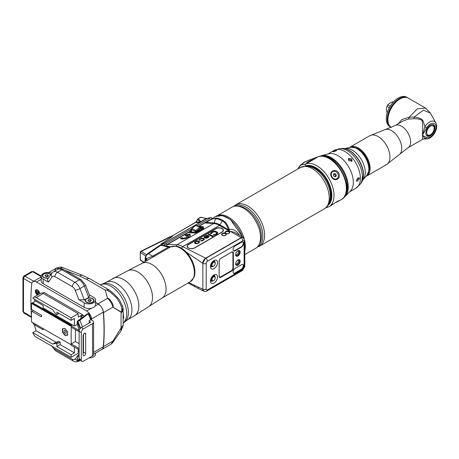 <?xml version="1.0" encoding="UTF-8"?>
<svg xmlns="http://www.w3.org/2000/svg" width="459" height="459" viewBox="0 0 459 459"><rect width="100%" height="100%" fill="white"/><g stroke="black" fill="none" stroke-linecap="round" stroke-linejoin="round"><path stroke-width="0.69" d="M312.229 166.669A21.711 12.536 -120 0 0 308.494 166.244M330.91 199.022A21.711 12.536 60 0 1 329.407 202.471M330.555 200.325A21.309 12.301 60 0 1 330.228 200.99M314.599 158.86L309.561 161.769L306.595 162.859L310.141 160.639L314.599 158.86L318.253 156.748A1.538 1.251 70.2 0 1 318.414 156.674C335.059 149.577 357.607 191.3 341.312 199.613A24.39 14.08 -120 0 0 341.926 172.555A24.39 14.08 -120 0 0 318.253 156.748L310.468 159.548A1.538 0.964 -112.7 0 1 310.559 159.497A1.538 0.964 -112.7 0 1 310.588 159.485M334.978 202.901L338.771 201.076L339.356 200.543L337.256 201.432C331.197 205.512 329.637 206.412 332.574 204.135M337.256 179.194C342.248 176.29 337.583 168.218 332.574 171.087C328.082 173.697 332.746 181.775 337.256 179.194M307.771 166.135A22.078 12.749 60 0 1 315.683 168.218A22.078 12.749 60 0 1 329.235 185.115A22.078 12.749 60 0 1 329.143 203.153M327.824 205.563A22.852 13.191 -120 0 0 327.33 180.037A22.852 13.191 -120 0 0 305.505 165.877A1.538 1.251 -109.8 0 1 305.906 163.874L301.546 164.804L299.939 165.676L297.604 169.124M298.843 168.407A5.112 4.739 168 0 1 301.546 164.804L304.443 162.061L299.939 165.676M310.812 159.422A1.538 1.251 70.2 0 0 310.634 159.468L310.634 159.468A1.538 1.251 70.2 0 0 310.468 159.548L304.443 162.061A1.538 0.964 -112.7 0 1 304.535 162.016L304.535 162.016A1.538 0.964 -112.7 0 1 304.638 161.981M310.186 166.273A21.309 12.301 60 0 1 310.927 166.324M332.574 171.752L332.574 171.752A4.108 3.356 60 0 0 331.719 176.985A4.108 3.356 60 0 0 336.682 178.867L336.883 178.746A4.108 3.356 -120 0 1 331.926 176.864A4.108 3.356 -120 0 1 332.775 171.632L332.775 171.632A4.108 3.356 -120 0 1 337.738 173.513A4.108 3.356 -120 0 1 336.883 178.746L336.682 178.867M335.477 173.789L333.94 173.645L333.297 175.045L334.186 176.589L335.718 176.726L336.367 175.332L335.477 173.789L334.554 174.322L333.67 174.242M336.367 175.332L335.443 175.866L334.554 174.322M335.07 176.669L335.443 175.866M176.084 246.099A2.054 1.566 -86.4 0 1 176.996 244.727L213.733 223.516L205.139 222.976L206.189 222.649L209.803 219.804L215.948 218.088A23.879 13.787 60 0 1 222.816 220.366C225.742 221.961 227.859 224.967 229.167 229.38L229.357 231.055L234.314 232.254L243.264 237.418A4.108 2.37 -60 0 1 243.907 238.169M239.437 235.209A4.108 0.602 156 0 1 239.489 235.18C236.385 230.665 232.948 228.731 229.167 229.38L228.312 229.684A1.027 0.465 -15.6 0 1 229.184 229.454M244.119 241.48A1.744 1.01 120 0 0 242.886 240.768L207.445 261.228A1.744 1.01 120 0 0 206.211 263.368L206.211 289.193A1.744 1.01 120 0 0 207.445 289.904L242.886 269.444A1.744 1.01 120 0 0 244.119 267.304L244.119 241.48A2.364 1.366 -0 0 0 244.808 240.516L243.264 237.67A4.108 2.37 120 0 0 241.21 237.877L241.067 237.791A4.108 2.37 -60 0 1 243.121 237.59A4.108 2.37 -60 0 1 243.195 237.63M241.067 237.791L205.632 258.251A4.108 2.37 -60 0 0 202.723 263.282L186.124 252.02M243.264 237.418A4.108 2.37 -60 0 0 241.21 237.624L205.632 258.165L202.723 263.196M188.798 282.624L202.723 289.193L203.653 291.121L204.094 291.253M202.723 289.193L202.723 289.107A4.108 2.37 -60 0 0 203.578 290.989A4.108 2.37 -60 0 0 203.653 291.029M198.041 218.805A0.511 0.298 60 0 1 198.403 218.599L200.812 217.342M210.411 217.686L206.275 218.49L200.646 217.302A0.511 0.298 -120 0 0 200.388 217.279A0.511 0.511 0 0 1 200.749 217.222L206.435 218.495M197.743 219.127L200.388 217.279M196.297 221.789L197.657 219.092L199.854 222.041A1.027 0.775 -36.1 0 1 200.577 221.571L201.157 221.789L199.814 222.552M191.374 228.903L165.424 243.89L162.102 244.251L161.499 243.798L172.257 236.534L173.043 235.484L196.297 221.817L199.963 222.116L206.378 218.404L207.107 218.352A0.511 0.298 -116 0 1 207.124 218.346M201.157 221.789L207.089 218.358A0.511 0.298 -116 0 1 207.107 218.352L210.847 217.681A0.511 0.356 -72.7 0 1 210.893 217.698M200.118 222.368L162.337 244.188L162.147 245.485L164.764 245.404A1.176 0.74 -70.9 0 1 165.424 243.89L167.254 244.4L188.747 231.99L188.282 232.587A0.511 0.39 93.6 0 0 188.362 232.524L195.477 232.977L203.205 228.203L203.205 227.343M189.297 231.629L188.747 231.99A0.511 0.339 -125.4 0 0 188.878 231.996M188.282 232.587L195.396 233.034L200.79 230.573L203.716 228.88L203.716 228.416A0.511 0.39 -86.4 0 1 203.572 228.462M181.494 248.216L182.757 246.638A20.024 11.561 -120 0 0 176.996 244.727L167.254 244.4A1.32 0.838 -71 0 0 166.514 246.11L164.764 245.404M180.513 238.221A5.135 1.503 -17.5 0 0 180.525 238.428A5.135 1.503 -17.5 0 0 185.878 238.319A5.135 1.503 -17.5 0 0 190.319 235.341A5.135 1.503 -17.5 0 0 189.056 234.79L190.324 234.056L185.011 234.997L186.331 236.362L187.605 235.628A3.081 0.901 -17.5 0 1 188.362 235.96A3.081 0.901 -17.5 0 1 185.694 237.745A3.081 0.901 -17.5 0 1 182.487 237.814A3.081 0.901 -17.5 0 1 182.475 237.687L180.513 238.221L180.634 238.611M200.79 230.573A0.511 0.298 60 0 1 200.279 229.896L203.205 227.325L203.205 228.203A0.511 0.298 60 0 0 203.716 228.88M195.396 233.034L202.614 226.706A0.511 0.39 93.6 0 1 203.205 226.907A0.511 0.298 180 0 1 203.205 227.325L202.614 226.706L198.896 226.471M170.834 246.781L166.996 246.231A1.348 0.975 -84.9 0 1 167.564 244.446L188.362 232.524L191.271 229.97M189.556 231.479L191.271 229.89M172.228 236.5L172.228 236.419A0.511 0.488 0 0 1 172.59 235.949M195.557 222.489A0.511 0.298 60 0 1 195.632 222.403L198.403 218.599L200.577 221.571M199.711 222.604A1.027 0.591 -120 0 1 199.562 222.621L199.963 222.116A1.027 0.516 -122.5 0 1 199.854 222.523M206.189 222.649L206.573 222.466A1.027 0.465 -129.9 0 1 206.63 222.047A1.027 0.465 -129.9 0 1 206.699 222.007M206.378 222.259L205.139 222.976L206.223 222.403M242.421 236.93A23.879 13.787 -120 0 0 215.478 216.528L206.16 222.449M205.632 258.165L182.757 246.638L219.488 225.432A1.027 0.591 120 0 0 220.004 224.887L228.312 229.684L229.357 231.055M194.559 247.998A4.366 2.519 180 0 1 189.802 248.548A4.366 2.519 180 0 1 187.106 246.219A4.366 2.519 180 0 1 188.385 244.435L215.977 228.507A4.366 2.519 180 0 1 220.733 227.957A4.366 2.519 180 0 1 223.43 230.286A4.366 2.519 180 0 1 222.15 232.07L194.559 247.998M187.111 246.345A4.366 2.519 180 0 1 188.385 244.687L188.431 244.664M221.927 228.634A4.366 2.519 180 0 1 223.424 230.412M187.955 247.711A4.108 2.37 180 0 1 187.352 246.477A4.108 2.37 180 0 1 187.358 246.368M223.16 230.441A4.108 2.37 180 0 1 223.16 230.544A4.108 2.37 180 0 1 222.466 231.864M216.149 228.657L188.557 244.584A4.108 2.37 0 0 0 187.352 246.265A4.108 2.37 0 0 0 189.888 248.457A4.108 2.37 0 0 0 194.364 247.94L221.961 232.007A4.108 2.37 0 0 0 223.16 230.332A4.108 2.37 0 0 0 220.624 228.14A4.108 2.37 0 0 0 216.149 228.657M210.859 233.912L213.096 231.984L215.231 231.812L216.883 233.189L215.219 234.469L212.97 235.128L214.399 235.26L216.86 234.153L217.796 232.874L215.954 231.393L213.911 231.193L210.939 232.702L210.52 233.579L210.859 233.912M208.179 234.188L212.494 236.678L213.102 236.328L208.788 233.838L208.179 234.188M208.679 235.593L206.424 235.415L204.089 236.867L204.244 237.521L205.638 236.081L207.887 235.84L204.794 237.837L205.649 238.192L207.261 238.003L209.172 236.58L209.109 235.983L208.007 235.433L205.144 236.024L204.014 237.257M203.825 238.399L201.57 238.215L199.235 239.667L199.39 240.321L200.784 238.881L203.033 238.64L203.618 239.259L203.377 239.822L200.491 240.958L202.287 240.872L204.14 239.701L204.381 239.139L203.825 238.399L201.111 238.456L199.539 239.368L199.16 240.057M196.05 241.193L194.536 242.277L194.507 242.822L195.276 243.545L197.1 243.763L199.378 242.553L199.556 241.813L199.154 241.302L197.387 240.843L196.05 241.193L194.478 242.582M210.641 233.086L210.538 233.591M210.939 232.702L210.641 233.166M211.456 232.294L210.939 232.782M212.546 231.663L211.456 232.38M213.246 231.37L212.546 231.749M213.911 231.193L213.246 231.451M214.766 231.124L213.911 231.279M215.374 231.198L214.766 231.21M215.954 231.393L215.374 231.284M217.331 232.185L215.954 231.474M217.669 232.524L217.331 232.271M217.784 232.925L217.669 232.604M213.699 234.71L213.062 235.163M214.095 234.801L213.699 234.796M214.64 234.698L214.095 234.882M215.219 234.469L214.64 234.778M216.309 233.838L215.219 234.555M216.705 233.505L216.309 233.924M216.883 233.189L216.705 233.591M208.788 233.838L208.254 234.228M213.028 236.368L208.788 233.918M209.109 235.983L208.679 235.679M209.218 236.385L209.109 236.069M208.07 235.943L204.869 237.877M205.953 237.888L208.409 236.282L207.835 237.435L206.47 237.905L205.77 237.699M208.472 236.454L207.835 237.349L205.953 237.802M204.255 238.783L203.825 238.479M204.364 239.185L204.255 238.869M201.099 240.608L200.589 240.986M201.495 240.694L201.099 240.688M202.046 240.591L201.495 240.78M202.987 240.155L202.046 240.677M203.377 239.822L202.987 240.235M203.618 239.259L203.532 239.713M196.624 240.964L196.05 241.273M196.957 240.877L196.624 241.05M197.387 240.843L196.957 240.964M197.904 240.86L197.387 240.929M198.787 241.09L197.904 240.946M199.154 241.302L198.787 241.176M198.827 242.237L198.374 242.897L196.888 243.442L195.511 243.069L195.293 242.157L196.75 241.314L198.546 241.652L198.77 242.484L197.313 243.322L195.878 243.195L195.236 242.404M196.372 231.761L195.155 232.22L190.359 231.915L190.359 231.302L191.271 230.504M200.508 227.394L201.036 227.056L201.036 227.67L196.458 231.686M195.419 232.202L200.956 227.423L200.956 227.79M190.663 231.938L195.155 232.22M190.714 232.036L190.359 231.302M190.33 235.599A5.135 1.503 -17.5 0 0 189.2 235.26L189.056 234.79M182.596 238.164L180.703 238.674M188.362 235.96L188.511 236.425A3.081 0.901 162.5 0 1 185.843 238.215A3.081 0.901 162.5 0 1 182.636 238.278L182.487 237.814M189.091 234.767L185.419 235.421M172.326 236.058L141.292 251.366A1.027 0.637 123.9 0 0 140.511 252.593L145.543 255.973M146.289 254.722L141.292 251.366A1.027 0.545 -116.4 0 0 140.833 251.285A1.027 1.027 0 0 0 140.276 252.071A1.027 0.683 -172.5 0 0 140.511 252.593A29.783 15.858 -116.4 0 0 140.511 259.886A1.027 0.493 173.6 0 1 140.27 259.616L140.276 252.071M144.011 262.232L140.511 259.886A1.027 0.637 123.9 0 0 140.718 260.356A1.027 1.027 0 0 1 140.27 259.616M244.148 238.445A23.736 13.707 60 0 0 216.883 215.879L231.915 207.198A23.736 13.707 -120 0 1 250.207 213.555A23.736 13.707 -120 0 1 260.569 237.446A23.736 13.707 60 0 1 255.652 248.313L244.808 254.573M244.808 241.21A23.736 13.707 60 0 1 245.318 246.248A23.736 13.707 60 0 1 244.808 250.7M215.087 276.743A3.236 1.87 120 0 0 214.433 275.532A3.236 1.87 120 0 0 213.125 275.538M210.549 279.996A3.236 1.87 120 0 0 211.197 281.132A3.236 1.87 120 0 0 212.706 281.028M213.98 274.918A5.003 2.892 -60 0 1 214.864 274.539A5.003 2.892 -60 0 1 217.491 277.494A5.003 2.892 -60 0 1 213.98 283.088A5.003 2.892 -60 0 1 210.555 282.004A5.003 2.892 -60 0 1 213.98 274.918M220.808 277.328L231.697 271.039A2.364 1.366 -60 0 0 233.373 268.148L233.373 253.052A2.364 1.366 -60 0 0 231.697 252.089L220.808 258.377A2.364 1.366 -60 0 0 219.138 261.269L219.138 276.364A2.364 1.366 -60 0 0 220.808 277.328L220.59 276.949L231.485 270.661L231.697 271.039M213.98 260.494A5.003 2.892 120 0 0 210.555 267.58A5.003 2.892 120 0 0 213.98 268.67A5.003 2.892 120 0 0 217.491 263.07A5.003 2.892 120 0 0 214.864 260.115A5.003 2.892 120 0 0 213.98 260.494M240.16 261.251A3.184 1.836 -60 0 1 237.911 265.153A3.184 1.836 -60 0 1 235.656 263.85A3.184 1.836 -60 0 1 237.911 259.955A3.184 1.836 -60 0 1 240.16 261.251M240.16 252.066A3.184 1.836 -60 0 1 237.911 255.967A3.184 1.836 -60 0 1 235.656 254.665A3.184 1.836 -60 0 1 237.911 250.769A3.184 1.836 -60 0 1 240.16 252.066M235.186 245.881A2.978 1.721 120 0 0 233.241 248.508A2.978 1.721 120 0 0 233.694 250.895A2.978 1.721 120 0 0 235.186 250.746L241.503 247.097A2.978 1.721 120 0 0 243.448 244.475A2.978 1.721 120 0 0 242.995 242.088A2.978 1.721 120 0 0 241.503 242.237L235.186 245.881M235.186 273.22A2.978 1.721 -60 0 1 233.694 273.369A2.978 1.721 -60 0 1 233.241 270.982A2.978 1.721 -60 0 1 235.186 268.354L241.503 264.705A2.978 1.721 -60 0 1 242.995 264.562A2.978 1.721 -60 0 1 243.448 266.949A2.978 1.721 -60 0 1 241.503 269.571L235.186 273.22L234.824 273.007A2.978 1.721 -60 0 1 233.528 273.243M220.527 276.915L220.59 276.949A2.054 1.188 -60 0 1 219.563 277.052A2.054 1.188 -60 0 1 219.138 276.111M219.138 275.819L219.213 261.188A2.261 1.302 120 0 1 220.808 258.417L231.336 252.341A2.261 1.302 120 0 1 232.466 252.226A2.261 1.302 120 0 1 232.937 253.265L233.373 253.052M231.485 252.215L231.485 252.215A2.054 1.188 -60 0 1 232.506 252.111A2.054 1.188 -60 0 1 232.937 253.052L232.925 253.047M219.213 275.859A2.261 1.302 120 0 0 219.677 276.892A2.261 1.302 120 0 0 220.808 276.783L231.336 270.701A2.261 1.302 120 0 0 232.937 267.936L232.937 253.265M233.373 268.148L232.937 267.936M232.925 268.142L232.937 268.148A2.054 1.188 -60 0 1 231.485 270.661L231.445 270.638M210.549 265.572A3.236 1.87 120 0 0 211.197 266.708A3.236 1.87 120 0 0 212.706 266.61M215.087 262.324A3.236 1.87 120 0 0 214.433 261.108A3.236 1.87 120 0 0 213.125 261.114M237.722 260.069A2.668 1.543 -60 0 1 238.881 260.029A2.668 1.543 -60 0 1 239.432 261.251A2.668 1.543 -60 0 1 238.267 263.942A2.668 1.543 -60 0 1 236.213 264.654A2.668 1.543 -60 0 1 235.668 263.627M237.722 250.884A2.668 1.543 -60 0 1 238.881 250.843A2.668 1.543 -60 0 1 239.432 252.066A2.668 1.543 -60 0 1 238.267 254.756A2.668 1.543 -60 0 1 236.213 255.468A2.668 1.543 -60 0 1 235.668 254.441M233.528 250.769A2.978 1.721 120 0 0 234.824 250.539L241.141 246.89A2.978 1.721 120 0 0 243.035 244.429A2.978 1.721 120 0 0 242.8 242.002M242.8 264.476A2.978 1.721 -60 0 1 243.035 266.903A2.978 1.721 -60 0 1 241.141 269.364L234.824 273.007M195.282 225.616A0.78 0.321 48.4 0 1 195.316 225.352L191.535 228.708A0.78 0.321 48.4 0 0 191.501 228.972A0.78 0.453 0 0 0 191.271 229.293A0.78 0.453 0 0 0 191.501 229.615A0.78 0.499 -65.5 0 1 191.856 228.731L195.637 225.375L199.613 227.188L195.832 230.544L191.856 228.731A0.78 0.321 48.4 0 0 191.535 228.708A0.78 0.78 0 0 0 191.271 229.293L191.271 231.904M195.316 225.352A0.78 0.321 48.4 0 1 195.637 225.375A0.78 0.499 114.5 0 1 196.159 225.226A0.78 0.78 0 0 0 195.316 225.352M200.365 227.429A0.78 0.499 114.5 0 0 199.613 227.188A0.78 0.321 -131.6 0 1 200.365 228.066L196.584 231.428A0.78 0.321 -131.6 0 0 195.832 230.544A0.78 0.499 -65.5 0 0 195.477 231.428L195.477 232.145M35.544 301.064L31.482 303.41L31.482 308.861L31.987 309.745L40.92 314.903A1.027 0.591 -120 0 1 41.591 315.803A1.027 0.591 -120 0 1 41.43 316.63A1.027 0.591 -120 0 1 40.92 316.578L31.987 311.42L33.438 310.582M34.804 299.377A51.351 29.646 -120 0 0 34.459 300.438L43.169 305.464L43.169 307.983L74.398 326.01L77.451 324.249M32.566 302.785L71.908 325.494L71.179 325.913L79.074 330.469M82.459 315.614L82.459 314.65L78.242 317.083L78.242 313.686L71.128 317.794L71.128 320.353L74.398 318.466L74.398 326.01M74.398 347.056L74.398 352.845L71.128 354.732L71.128 357.286L78.242 353.178L78.242 349.781L78.678 349.529M31.987 311.42L31.482 311.713L31.482 321.862L71.179 344.784L71.179 345.202L79.114 349.781M31.482 317.031A218.691 126.265 60 0 1 31.625 284.333A6.931 4.005 60 0 1 33.042 281.694A6.931 4.005 60 0 1 36.508 282.038L86.653 310.99A6.931 4.005 60 0 1 91.53 318.919A218.691 126.265 60 0 1 91.628 320.152L90.888 319.722M84.473 316.021L83.108 315.235L80.933 316.492L82.609 317.462M79.114 351.502L78.242 350.997M34.597 325.351A6.931 4.005 60 0 1 32.669 322.545M39.681 293.84A3.081 1.779 -120 0 0 39.686 293.726A3.081 1.779 -120 0 0 38.338 290.627A3.081 1.779 -120 0 0 35.968 289.801A3.081 1.779 -120 0 0 35.326 291.213A3.081 1.779 -120 0 0 37.604 295.039M82.459 314.65L43.834 292.349L42.469 293.135M91.628 320.152L92.552 320.686A3.592 2.077 0 0 1 93.602 322.155L93.602 354.434A3.592 2.077 180 0 1 92.552 355.903L83.475 361.147A3.081 1.779 120 0 1 81.931 361.296A3.081 1.779 120 0 1 81.295 359.885L81.295 332.637L79.114 331.375A3.081 1.779 -60 0 1 81.295 327.606L90.371 322.361A0.511 0.298 180 0 0 90.371 321.943L90.371 322.361M81.295 332.637A3.081 1.779 120 0 1 83.475 328.862L92.552 323.618A3.592 2.077 0 0 0 93.602 322.155M89.224 321.283L90.371 321.943M93.602 354.182L101.881 349.402A6.931 4.005 -120 0 0 103.292 346.769A218.691 126.265 -120 0 0 103.292 312.126L91.53 318.919M86.051 298.947L86.998 298.402A4.418 2.547 180 0 1 92.959 298.798A4.418 2.547 180 0 1 92.729 302.257A4.418 2.547 180 0 1 86.487 302.257A4.418 2.547 180 0 1 86.051 298.947L84.347 299.934L78.868 299.704L84.163 302.762A6.673 3.856 0 0 0 91.439 303.6A6.673 3.856 0 0 0 95.558 300.037L95.558 304.65A6.673 3.856 180 0 1 95.024 306.159L98.415 304.202A6.931 4.005 60 0 1 103.292 312.126M98.415 304.202L95.558 302.55M43.135 283.685A6.673 3.856 180 0 1 41.178 280.96L41.178 276.352A6.673 3.856 0 0 0 43.135 279.078L43.135 283.685L84.163 307.375A6.673 3.856 180 0 0 91.496 308.196A6.673 3.856 180 0 0 95.024 306.159M101.353 349.706A7.7 4.447 -120 0 0 101.938 349.46A7.7 4.447 -120 0 0 103.51 346.516A218.949 126.409 60 0 0 103.51 312.625A7.7 4.447 -120 0 0 98.088 303.801L95.558 302.338M95.558 353.057L95.558 354.124A6.673 3.856 180 0 1 88.96 357.974M52.492 346.528A4.619 2.668 -120 0 0 54.925 349.19L72.373 359.259A4.619 2.668 -120 0 0 75.201 359.007L79.091 353.918M122.559 306.325L122.576 306.314A22.336 12.898 60 0 1 122.587 306.36L123.723 318.242M122.042 304.954L122.576 306.314M108.875 289.784L105.295 290.151C106.654 289.147 110.499 291.826 116.827 298.195C121.165 304.426 122.662 309.045 121.314 312.051L112.948 307.174C111.835 303.428 110.028 300.49 107.526 298.35L105.295 290.151L86.321 279.192A7.189 4.148 120 0 1 89.912 278.837L108.863 289.772M108.846 289.767L114.325 294.144C117.372 297.931 119.742 298.189 123.11 308.465L121.084 312.223L112.948 307.174L103.51 312.625M123.121 308.534L121.325 312.137M121.153 327.37A7.189 3.815 7.4 0 0 123.201 325.127L121.084 327.892L111.061 344.193L112.662 342.735L112.948 341.071L121.084 327.892L121.084 312.223A3.081 2.456 -58.7 0 0 121.147 312.103M121.325 327.686L123.132 325.638M121.147 327.927L120.969 330.979L123.144 325.569M170.679 246.862A2.054 1.675 62.9 0 0 170.582 246.902L169.646 247.017A7.464 4.309 -120 0 1 169.216 246.931L161.482 245.037L159.537 245.485L160.908 245.249L168.436 247.103L152.692 256.197L154.781 256.03L141.9 263.449A20.024 11.561 -120 0 1 157.334 268.819A20.024 11.561 -120 0 1 166.078 288.969A20.024 11.561 60 0 1 161.929 298.138L148.756 306.595A20.793 12.003 60 0 0 152.508 297.426A20.793 12.003 -120 0 0 143.799 276.897A20.793 12.003 -120 0 0 127.992 270.632L105.909 282.451A21.567 12.45 -120 0 1 122.53 288.229A21.567 12.45 -120 0 1 131.945 309.934A21.567 12.45 60 0 1 127.476 319.808L123.448 322.929M169.216 246.931A2.054 1.469 103.8 0 0 168.436 247.103A7.189 4.148 -120 0 0 170.524 246.936A20.024 11.561 60 0 1 185.849 252.668A20.024 11.561 60 0 1 194.398 272.617A20.024 11.561 60 0 1 190.25 281.786L194.008 277.311A19.748 11.4 -120 0 0 190.835 258.325A19.748 11.4 -120 0 0 175.981 246.081L170.582 246.902A2.054 1.675 62.9 0 0 170.524 246.936L154.781 256.03M161.688 245.077A2.054 1.469 103.8 0 0 160.908 245.249L148.538 253.718L152.692 256.197L146.455 258.595A7.189 5.204 -162.1 0 1 147.035 260.488M159.537 245.485L147.092 253.999A3.901 2.57 -124.4 0 1 148.538 253.718C146.691 254.602 145.732 256.076 145.664 258.136L146.455 258.595A24.757 14.292 60 0 0 145.864 261.165M147.092 253.999L145.279 257.166A3.901 1.991 -175.8 0 0 145.664 258.136L145.469 261.389M112.948 307.169C114.257 304.38 108.926 297.57 107.526 298.35L98.088 303.801M55.023 270.104L56.4 268.119L59.997 268.647M31.482 303.41L71.179 326.332L71.179 325.913M65.006 328.552L62.43 328.787L62.43 332.224L65.006 335.431L67.582 335.196L67.582 331.759L65.006 328.552M79.114 331.754L71.179 327.169L71.179 343.94L79.114 348.524M32.205 302.992L71.541 325.706M80.015 328.822L77.353 321.759L77.353 324.014L79.126 331.146M89.379 322.941L89.109 320.669L90.83 319.757L90.836 318.902M88.828 314.042L88.22 313.767L79.86 320.313L82.471 326.923M87.698 313.767L88.22 313.767L90.83 319.757M80.606 328.128L77.973 321.409L77.353 321.759A0.511 0.298 180 0 1 77.353 321.34A0.511 0.298 60 0 1 77.973 321.409L79.86 320.319L79.264 320.239M77.204 323.377L77.204 321.552A0.511 0.511 0 0 1 77.456 321.105L87.755 313.56L88.811 313.692L91.146 319.28M77.353 324.014L77.353 323.004M79.114 353.637L77.353 358.588L77.353 360.843L77.973 361.072L79.436 359.753M77.95 361.09A0.511 0.298 -120 0 0 77.973 361.078L77.973 361.078A0.511 0.298 -120 0 0 77.973 361.072L79.763 360.045L77.973 361.078A0.511 0.511 0 0 1 77.204 360.631A0.511 0.298 0 0 0 77.353 360.843L79.143 359.007M67.662 335.064L65.23 335.282A4.108 2.37 60 0 1 65.126 335.219L62.688 332.19A4.108 2.37 -120 0 1 62.636 332.052L62.636 328.805A4.108 2.37 -120 0 1 62.659 328.764M62.688 328.73L64.501 328.598M65.832 329.585A3.592 2.077 -120 0 0 63.807 328.678A3.592 2.077 60 0 0 62.539 330.486A3.592 2.077 60 0 0 63.807 333.762A3.592 2.077 -120 0 0 66.348 335.225A3.592 2.077 60 0 0 67.582 333.894M66.802 330.79A3.592 2.077 60 0 1 67.582 332.901M63.916 331.283A1.641 0.947 60 0 1 64.26 330.526A1.641 0.947 60 0 1 65.522 330.968A1.641 0.947 60 0 1 66.239 332.62A1.641 0.947 60 0 1 65.901 333.377A1.641 0.947 60 0 1 64.633 332.936A1.641 0.947 60 0 1 63.916 331.283M63.99 331.283A1.641 0.947 60 0 1 63.99 331.237A1.641 0.947 60 0 1 64.294 330.509M65.149 333.251L65.08 333.211A1.538 0.889 -120 0 0 66.171 332.58A1.538 0.889 -120 0 0 65.08 330.692A1.538 0.889 -120 0 0 63.99 331.323A1.538 0.889 -120 0 0 65.08 333.211L65.149 333.251A1.641 0.947 60 0 0 65.935 333.354M75.391 329.602L75.391 341.513L79.114 343.659M71.179 343.94L75.391 341.513M95.558 300.037A6.673 3.856 0 0 0 93.602 297.312L89.27 294.81M78.868 299.704L75.201 290.249A4.619 2.668 -120 0 0 72.373 286.732L54.925 276.662A4.619 2.668 -120 0 0 52.096 276.915L48.43 282.13L43.135 279.078M51.798 273.243A6.673 3.856 0 0 0 44.833 272.91A6.673 3.856 0 0 0 41.178 276.352M86.998 298.402L88.702 297.415L89.551 295.539L85.449 284.97A3.592 0.757 158.8 0 1 84.301 286.072L88.702 297.415M48.43 282.13L47.357 279.554M48.384 278.091A4.418 2.547 180 0 1 43.645 277.523A4.418 2.547 180 0 1 43.645 273.92A4.418 2.547 180 0 1 50.788 274.671M43.754 277.586A4.108 2.37 180 0 1 42.658 275.974A4.108 2.37 180 0 1 42.664 275.848M48.551 277.856A4.108 2.37 180 0 1 42.658 275.721A4.108 2.37 180 0 1 43.863 274.046A4.108 2.37 180 0 1 50.622 274.907M47.225 274.729L45.51 274.993L45.045 275.985L46.307 276.714L48.023 276.45L48.482 275.457L47.225 274.729L47.225 276.238L45.848 276.45M45.51 274.993L45.51 276.255M47.679 276.502L47.225 276.238M93.711 300.582A4.108 2.37 180 0 1 93.716 300.708A4.108 2.37 180 0 1 92.62 302.32M86.705 298.78A4.108 2.37 180 0 1 91.18 298.264A4.108 2.37 180 0 1 93.716 300.456A4.108 2.37 180 0 1 92.517 302.137A4.108 2.37 180 0 1 88.036 302.647A4.108 2.37 180 0 1 85.5 300.456A4.108 2.37 180 0 1 86.705 298.78M86.602 302.32A4.108 2.37 180 0 1 85.5 300.708A4.108 2.37 180 0 1 85.506 300.582M90.067 299.463L88.352 299.733L87.893 300.725L89.149 301.448L90.865 301.184L91.33 300.192L90.067 299.463L90.067 300.972L88.696 301.184M88.352 299.733L88.352 300.989M90.526 301.236L90.067 300.972M80.933 318.77L80.933 316.492M81.931 361.296L79.757 360.04A3.081 1.779 -60 0 1 79.114 358.628L81.295 359.885M79.114 331.375L79.114 358.628M83.108 353.367A1.796 1.038 120 0 0 83.475 352.128L83.475 334.336M83.108 335.569L83.108 354.853A1.796 1.038 120 0 0 83.481 355.679A1.796 1.038 120 0 0 84.869 355.197A1.796 1.038 120 0 0 85.649 353.39L85.649 334.1A1.796 1.038 120 0 0 85.282 333.28A1.796 1.038 120 0 0 83.894 333.762A1.796 1.038 120 0 0 83.108 335.569M38.47 294.54A2.519 1.452 -120 0 1 37.867 294.317A2.519 1.452 -120 0 1 36.089 291.236L36.089 290.983A2.823 1.629 60 0 1 36.674 289.686A2.823 1.629 60 0 1 36.714 289.669L36.674 289.686M37.977 294.374A2.823 1.629 -120 0 0 38.086 294.443A2.823 1.629 -120 0 0 38.39 294.586M39.543 293.921A2.519 1.452 -120 0 0 39.646 293.29A2.519 1.452 60 0 0 39.646 293.249M36.089 291.236A2.519 1.452 60 0 1 37.902 290.226M37.345 293.008L38.39 293.611L38.917 292.865L38.39 291.511L37.345 290.914L36.823 291.654L37.345 293.008L38.728 292.377M36.823 291.654L37.73 291.132M38.246 291.431L38.585 292.297M71.128 354.732L56.893 346.511L60.163 344.629L60.163 342.11L59.073 341.479L55.964 342.202L36.089 330.727A51.351 29.646 60 0 1 34.459 324.754L43.169 329.786L43.169 328.61M60.163 344.629L74.398 352.845M56.893 346.511L56.893 343.998L55.809 343.366L52.693 344.089L32.819 332.614L36.089 330.727M71.128 357.286L36.163 337.101A5.135 2.966 60 0 1 32.859 332.729A51.351 29.646 60 0 1 32.819 332.614M52.693 344.089L55.964 342.202M35.475 324.169L34.459 324.754M55.809 343.366L59.073 341.479M56.893 343.998L60.163 342.11M71.128 317.794L36.163 297.61A5.135 2.966 -120 0 0 33.599 297.352A5.135 2.966 -120 0 0 32.859 298.161A51.351 29.646 -120 0 0 32.819 298.235L52.693 309.71L55.809 314.019L56.893 314.65L59.073 313.394M56.893 314.65L56.893 312.131L71.128 320.353M78.242 313.686L43.284 293.496A5.135 2.966 -120 0 0 40.713 293.244L33.599 297.352M344.112 197.135A23.879 13.787 60 0 0 347.509 187.364A23.879 13.787 -120 0 0 338.163 164.517A23.879 13.787 -120 0 0 320.468 156.18M321.438 155.693L328.828 153.771A21.825 12.6 60 0 1 344.898 161.597A21.825 12.6 60 0 1 353.321 182.332A21.825 12.6 60 0 1 350.378 191.099L345.019 196.532A23.879 13.787 60 0 0 348.238 186.945A23.879 13.787 -120 0 0 339.023 164.259A23.879 13.787 -120 0 0 321.438 155.693A23.879 13.787 -120 0 0 319.866 156.278M345.019 196.532A23.879 13.787 60 0 1 343.728 197.605M359.495 178.769L356.85 181.494L356.442 180.53L359.007 177.759L359.495 178.769M336.344 149.973C337.072 150.512 336.057 151.103 333.297 151.734C332.649 151.407 333.664 150.822 336.344 149.973L336.843 150.11M333.297 151.734L332.821 151.671M351.778 158.883L351.984 161.052L348.725 160.644L348.456 158.573L351.778 158.883M358.031 177.771L356.442 180.519M348.226 159.175L351.049 159.916L351.502 161.476M369.839 168.516A16.484 9.519 -120 0 0 369.839 168.436A16.484 9.519 -120 0 0 358.186 148.246L366.385 156.972L369.839 168.602L366.712 176.038M370.132 168.436A16.69 9.633 60 0 1 366.689 176.067L386.501 164.626L399.864 154.138A14.487 8.365 60 0 0 401.757 148.377A14.487 8.365 -120 0 0 396.209 134.671A14.487 8.365 -120 0 0 385.577 129.398L369.811 135.726L350.005 147.161A16.69 9.633 60 0 1 362.857 151.654A16.69 9.633 60 0 1 370.132 168.436M350.033 147.155L358.037 148.165M407.948 147.798A12.835 7.413 60 0 0 410.604 141.923A12.835 7.413 -120 0 0 404.999 129.002A12.835 7.413 -120 0 0 395.107 125.565L403.231 120.878L408.395 119.076L414.138 118.715C419.996 118.858 422.699 119.954 422.263 122.002C423.204 125.881 422.349 133.104 422.515 135.044L424.902 126.822A9.794 5.657 -60 0 1 435.838 122.909C438.959 128.273 432.797 138.945 426.595 138.928A9.794 5.657 -60 0 1 424.902 138.578L422.515 135.044L422.664 139.301L407.948 147.798L399.864 154.138M426.635 137.43C424.323 136.466 422.951 135.675 422.515 135.044L426.635 127.906A7.935 4.579 -60 0 1 434.461 123.632A7.935 4.579 -60 0 1 434.461 132.668A7.935 4.579 -60 0 1 426.635 137.43A2.054 1.675 -64 0 1 424.902 138.578L422.664 139.301M435.017 127.832A6.472 3.735 -60 0 1 431.271 135.187A6.472 3.735 -60 0 1 426.164 134.826A6.472 3.735 -60 0 1 425.866 133.11A6.472 3.735 -60 0 1 432.074 124.596A6.472 3.735 -60 0 1 435.017 127.832M414.138 118.715L414.225 116.97C424.11 118.772 422.699 119.977 424.902 126.822L426.635 127.906M398.458 123.632L401.849 119.501L409.055 117.275L414.225 116.97L423.353 110.223L430.399 113.023L425.625 108.123L417.409 108.817L409.055 117.275A3.081 1.469 84.3 0 1 408.395 119.076M425.625 108.123L408.378 98.169A16.943 9.782 120 0 0 399.904 99.006A16.943 9.782 120 0 0 387.924 119.759L387.924 119.759A16.943 9.782 120 0 0 391.338 127.464M399.829 99.046A16.742 9.662 120 0 0 399.76 99.092A16.742 9.662 120 0 0 387.924 119.592M406.192 97.434A16.742 9.662 120 0 0 393.937 103.573A16.742 9.662 120 0 0 387.557 119.38A16.742 9.662 120 0 0 389.702 125.99M408.045 97.991A16.943 9.782 120 0 0 407.724 97.79A16.943 9.782 120 0 0 394.665 102.328A16.943 9.782 120 0 0 387.27 119.38A16.943 9.782 120 0 0 390.775 127.137A16.943 9.782 120 0 0 391.114 127.315M407.724 97.79L406.743 97.222A16.943 9.782 120 0 0 398.269 98.065A16.943 9.782 120 0 0 386.289 118.818L386.289 118.818A16.943 9.782 120 0 0 389.8 126.575L390.775 127.137M398.2 98.106A16.742 9.662 120 0 0 398.125 98.146A16.742 9.662 120 0 0 386.289 118.646L386.289 118.818M390.196 106.241L387.757 104.83A6.11 3.529 -60 0 0 386.897 106.327L386.415 109.563L386.897 112.317L387.298 112.547M389.335 107.739L386.897 106.327M393.346 102.07L392.944 101.841L390.316 102.799L387.757 104.83M387.276 112.61A6.11 3.529 -60 0 1 386.897 112.317M392.944 101.841A6.11 3.529 -60 0 1 393.386 102.024M430.043 135.296A6.162 3.557 -60 0 1 426.979 135.589A6.162 3.557 -60 0 1 426.084 134.602M434.421 127.711A6.162 3.557 120 0 0 433.141 124.917A6.162 3.557 120 0 0 431.839 124.636M237.28 206.131A22.766 13.145 -120 0 1 261.401 236.173A22.766 13.145 60 0 1 259.26 244.199M257.505 246.844A23.409 13.518 60 0 0 262.829 235.869A23.409 13.518 -120 0 0 252.307 211.995A23.409 13.518 -120 0 0 234.113 206.332M235.811 204.8A23.868 13.781 -120 0 1 254.2 211.192A23.868 13.781 -120 0 1 264.619 235.215A23.868 13.781 60 0 1 259.674 246.139L324.295 208.834A23.868 13.781 60 0 0 329.241 197.904A23.868 13.781 60 0 0 318.821 173.886A23.868 13.781 60 0 0 300.427 167.489L235.811 204.8L233.597 206.47M330.4 196.096A22.468 12.972 -120 0 0 330.119 192.493A22.468 12.972 -120 0 0 317.485 170.622C316.498 169.864 312.763 166.502 306.159 166.026L300.427 167.489M309.464 166.451A21.711 12.536 -120 0 1 331.025 195.115A21.711 12.536 60 0 1 329.711 201.53M325.666 207.887L328.965 206.739A24.39 14.08 60 0 0 329.585 179.681A24.39 14.08 60 0 0 305.906 163.874L309.561 161.769M305.505 165.877L305.034 166.066M310.209 161.465L314.57 158.946M242.886 240.768A2.364 1.366 -120 0 0 241.21 237.877L205.775 258.337A4.108 2.37 120 0 0 202.872 263.368L202.872 289.193A4.108 2.37 120 0 0 203.721 291.075L203.578 290.989M206.211 289.193A2.364 1.366 180 0 1 202.872 289.193L202.723 289.107M206.211 263.368A2.364 1.366 180 0 1 202.872 263.368L202.723 263.282M166.996 246.231L166.514 246.11M212.397 218.306L210.704 217.744L197.049 225.627M212.517 218.237L210.939 217.709A0.511 0.35 -71.6 0 0 210.704 217.744A7.981 4.607 -120 0 0 210.612 217.715A0.511 0.356 -72.7 0 1 210.847 217.681L210.939 217.709A0.511 0.35 -71.6 0 1 211.111 217.882M198.569 226.321L208.914 220.349M198.908 226.35L207.302 221.502M161.62 245.066A1.027 0.78 -86.4 0 1 162.102 244.251L199.562 222.621L195.741 222.38A0.511 0.298 60 0 0 195.632 222.403L172.934 235.507A0.511 0.298 60 0 1 173.043 235.484M161.103 245.014A1.027 0.78 -86.4 0 1 161.579 244.217M160.547 244.997L161.229 243.878A1.027 0.689 56.4 0 1 161.229 243.878L161.229 243.878A1.027 0.689 56.4 0 1 161.499 243.798M172.234 236.54A0.511 0.488 0 0 1 172.59 236.144M172.854 235.61A0.511 0.298 60 0 1 172.934 235.507L172.228 236.419M229.19 231.032L219.488 225.432A20.024 11.561 -120 0 0 213.733 223.516A1.027 0.78 93.6 0 0 214.158 222.948L206.573 222.466C210.038 219.683 213.022 218.415 215.523 218.656A1.027 0.78 -86.4 0 1 215.948 218.088M220.004 224.887A20.328 11.733 -120 0 0 214.158 222.948L215.523 218.656A23.575 13.609 60 0 1 222.299 220.905L220.004 224.887M228.284 229.592C227.09 225.312 225.094 222.42 222.299 220.905A1.027 0.591 -60 0 1 222.816 220.366M241.21 237.624L229.81 231.038M225.639 233.413A2.364 1.366 0 0 0 222.294 233.413A2.364 1.366 0 0 0 222.294 235.341A2.364 1.366 0 0 0 225.639 235.341A2.364 1.366 0 0 0 225.639 233.413M229.052 231.439A2.364 1.366 0 0 0 225.708 231.439A2.364 1.366 0 0 0 225.708 233.367A2.364 1.366 0 0 0 229.052 233.367A2.364 1.366 0 0 0 229.052 231.439M221.915 234.624L222.449 235.324C224.434 235.857 225.621 235.622 226.023 234.624A2.054 1.188 0 0 0 225.421 233.786A2.054 1.188 0 0 0 223.183 233.528A2.054 1.188 0 0 0 221.915 234.624A2.054 1.188 0 0 0 222.311 235.329M194.421 285.446A2.811 1.612 111.8 0 0 195.109 286.795L188.092 283.031M198.168 287.196A3.305 1.888 109.5 0 0 199.011 288.809L195.109 286.795M225.323 232.656L225.862 233.356C227.848 233.883 229.035 233.654 229.431 232.656A2.054 1.188 0 0 0 228.834 231.818A2.054 1.188 0 0 0 226.591 231.56A2.054 1.188 0 0 0 225.323 232.656A2.054 1.188 0 0 0 225.725 233.361M200.038 226.993L201.036 227.056M190.714 231.864L191.271 231.181M169.503 237.36A1.027 0.545 -116.4 0 0 169.05 237.274L140.833 251.285M242.886 269.444A2.364 1.366 60 0 1 242.392 270.529L244.808 266.34L244.808 240.516M244.119 267.304A2.364 1.366 0 0 0 244.808 266.34M207.445 261.228A2.364 1.366 -120 0 0 205.775 258.337L205.632 258.251M207.445 289.904A2.364 1.366 60 0 1 206.957 290.989L242.392 270.529M235.186 250.746L234.824 250.539M241.503 247.097L241.141 246.89M241.503 269.571L241.141 269.364M191.501 231.915L191.501 229.615L195.477 231.428A0.78 0.453 180 0 0 196.584 231.428L196.584 231.531M200.365 228.215L200.365 228.066A0.78 0.453 0 0 0 200.594 227.75A0.78 0.78 0 0 0 200.135 227.039L196.159 225.226M215.231 277.546A2.616 1.515 120 0 0 214.686 276.347A2.616 1.515 120 0 0 212.672 277.047A2.616 1.515 120 0 0 211.524 279.686A2.616 1.515 120 0 0 212.069 280.885A2.616 1.515 120 0 0 213.492 280.684M211.96 279.686A2.312 1.337 120 0 0 213.596 280.627A2.312 1.337 120 0 0 215.231 277.798A2.312 1.337 120 0 0 213.596 276.852A2.312 1.337 120 0 0 211.96 279.686M215.231 263.122A2.616 1.515 120 0 0 214.686 261.923A2.616 1.515 120 0 0 212.672 262.628A2.616 1.515 120 0 0 211.524 265.262A2.616 1.515 120 0 0 212.069 266.461A2.616 1.515 120 0 0 213.492 266.26M215.231 263.374A2.312 1.337 120 0 0 213.596 262.433A2.312 1.337 120 0 0 211.96 265.262A2.312 1.337 120 0 0 213.596 266.203A2.312 1.337 120 0 0 215.231 263.374M41.649 316.159L40.92 316.578M83.475 328.862L81.295 327.606M103.292 346.769L93.602 352.363M86.653 310.99L91.496 308.196M41.178 279.342L36.508 282.038M31.872 283.18L23.489 278.51L23.489 312.051L31.464 316.819M23.639 312.304A1.847 1.067 120 0 0 24.017 313.147L31.482 317.456M75.201 359.007A3.592 2.834 35.1 0 0 77.204 360.424M78.73 360.642A3.592 2.834 35.1 0 0 79.941 360.281A8.216 4.745 -120 0 1 79.017 361.135C76.533 362.088 74.565 362.008 73.113 360.906A3.592 2.077 120 0 1 72.373 359.259M54.925 349.19A3.592 2.077 120 0 0 55.671 350.837L73.113 360.906M33.788 281.264L24.941 276.163L32.641 271.717A1.847 1.067 -60 0 1 33.564 271.625L31.614 271.613A2.054 1.188 -120 0 1 32.641 271.717L41.178 276.645M23.639 278.424A1.847 1.067 -60 0 1 24.941 276.163A2.054 1.188 -120 0 0 23.92 276.06L31.614 271.613M23.489 312.051A1.847 1.067 180 0 1 22.95 311.294L24.017 313.147M23.489 278.51A1.847 1.067 180 0 1 22.95 277.752L22.95 311.294M125.198 321.495A22.084 12.749 60 0 0 128.394 312.407A22.084 12.749 -120 0 0 119.707 291.23A22.084 12.749 -120 0 0 103.309 283.582L100.286 284.827A22.336 12.898 60 0 1 110.889 286.244A22.336 12.898 60 0 1 126.678 313.6A22.336 12.898 60 0 1 123.465 322.775M121.153 312.705A7.189 4.424 -8 0 0 123.19 309.016A7.189 4.424 -8 0 0 123.155 308.809M112.805 278.47A21.567 12.45 -120 0 1 129.421 284.247A21.567 12.45 -120 0 1 138.836 305.952A21.567 12.45 60 0 1 134.372 315.826L127.476 319.808M48.763 272.531L56.4 268.119C59.538 266.977 61.701 266.828 62.877 267.66L62.877 267.66A7.189 3.282 111.3 0 0 60.272 268.492L60.668 268.647M64.857 270.276L79.883 276.129L86.321 279.192M112.948 341.066L103.51 346.516M62.877 267.66L82.494 275.297A7.189 3.282 111.3 0 0 79.883 276.129M89.356 322.482L88.713 323.32M84.163 302.762L84.163 307.375M84.347 299.934L79.941 288.585L84.301 286.072A8.216 4.745 60 0 0 79.269 279.812A3.592 2.077 120 0 1 81.065 279.634L85.449 284.97M75.201 290.249A3.592 0.757 -21.2 0 0 79.941 288.585A8.216 4.745 -120 0 0 74.909 282.331L79.269 279.812L61.827 269.743L57.467 272.256A8.216 4.745 -120 0 0 53.359 271.848L51.701 273.38L47.34 279.577M72.373 286.732A3.592 2.077 -60 0 1 74.909 282.331L57.467 272.256A3.592 2.077 -60 0 0 54.925 276.662M52.096 276.915A3.592 2.834 -144.9 0 1 51.701 273.38M63.623 269.565C62.177 268.463 60.204 268.383 57.719 269.335A8.216 4.745 60 0 1 61.827 269.743A3.592 2.077 120 0 1 63.623 269.565L81.065 279.634M92.552 323.618L92.552 355.903M85.649 334.1L84.381 333.366M85.649 353.39L83.475 352.128M43.284 293.496L36.163 297.61M327.841 154.029L334.037 150.449A21.825 12.6 60 0 1 350.854 156.295A21.825 12.6 60 0 1 360.384 178.258A21.825 12.6 60 0 1 355.863 188.247L360.304 184.179A21.234 12.261 60 0 0 362.323 176.652A21.234 12.261 60 0 0 354.807 157.294A21.234 12.261 60 0 0 339.78 148.636L341.875 148.446C345.822 148.228 349.769 149.95 353.711 153.616L356.924 157.156L359.506 161C362.168 165.705 363.534 170.335 363.597 174.885L361.514 182.458L360.304 184.179M341.875 148.446A20.322 11.733 -120 0 1 356.259 156.726A20.322 11.733 -120 0 1 363.453 175.258A20.322 11.733 60 0 1 361.514 182.458M344.927 148.636A18.194 10.505 60 0 1 352.414 150.185A18.194 10.505 -120 0 1 363.855 164.85A18.194 10.505 -120 0 1 362.874 179.721M362.788 179.974L367.63 174.575A16.782 9.691 -120 0 0 356.964 148.705A16.782 9.691 60 0 0 351.76 147.092L344.669 148.584M350.791 147.104A16.69 9.633 60 0 1 357.268 148.607A16.69 9.633 -120 0 1 367.653 161.757A16.69 9.633 -120 0 1 367.131 175.407M386.501 164.626A16.69 9.633 60 0 0 389.955 156.989A16.69 9.633 -120 0 0 382.668 140.196A16.69 9.633 -120 0 0 369.811 135.726M430.439 134.768A5.261 3.041 120 0 0 434.162 128.325A5.261 3.041 120 0 0 430.439 126.173A5.261 3.041 120 0 0 426.721 132.622A5.261 3.041 120 0 0 430.439 134.768M257.126 247.217L259.674 246.139M324.295 208.834C327.915 207.095 329.958 202.907 330.411 196.274L330.119 192.493M328.965 206.739L331.507 205.271M338.771 201.076L341.312 199.613M318.414 156.674L310.634 159.468A1.538 1.538 0 0 0 310.559 159.497L303.554 162.612M242.696 237.091L230.343 219.471L222.408 215.61L215.478 216.528M198.586 226.333L202.872 226.603A0.511 0.511 0 0 1 203.354 227.113L203.538 228.462M161.229 243.878L172.228 236.614M203.653 291.121L199.011 288.809M172.836 235.57L169.05 237.274M143.747 262.387L140.718 260.356M203.721 291.075C205.552 291.591 206.63 291.563 206.957 290.989M232.099 252.014L232.466 252.226M219.224 276.634L219.677 276.892M210.549 280.007L212.069 280.885C213.762 281.126 214.846 280.053 215.323 277.672L214.686 276.347L213.217 275.498M213.217 261.073L214.686 261.923L215.323 263.248C214.846 265.635 213.762 266.702 212.069 266.461L210.549 265.583M235.708 254.722A2.565 2.565 0 0 0 237.986 250.78M235.719 263.948A2.565 2.565 0 0 0 237.963 259.978M41.178 276.995L33.042 281.694M80.336 360.378L79.017 361.135M51.288 345.507L55.671 350.837M41.201 276.037L33.564 271.625M23.92 276.06L22.95 277.752M123.11 308.465L123.201 325.127M103.309 283.582L105.909 282.451M134.372 315.826L148.756 306.595M127.992 270.632L141.9 263.449M145.279 257.166L145.067 261.624M190.25 281.786L161.929 298.138M112.662 342.735L120.969 330.979M111.061 344.193L101.938 349.46M82.494 275.297L89.912 278.837M77.204 358.806L77.204 360.631M57.719 269.335L53.359 271.848M349.66 191.828L355.863 188.247M334.037 150.449L339.78 148.636M385.577 129.398L395.107 125.565M423.611 138.991L426.595 138.928M435.838 122.909L430.399 113.023M432.883 124.768C436.67 128.635 432.992 133.001 430.255 135.181L426.721 135.439"/></g></svg>
